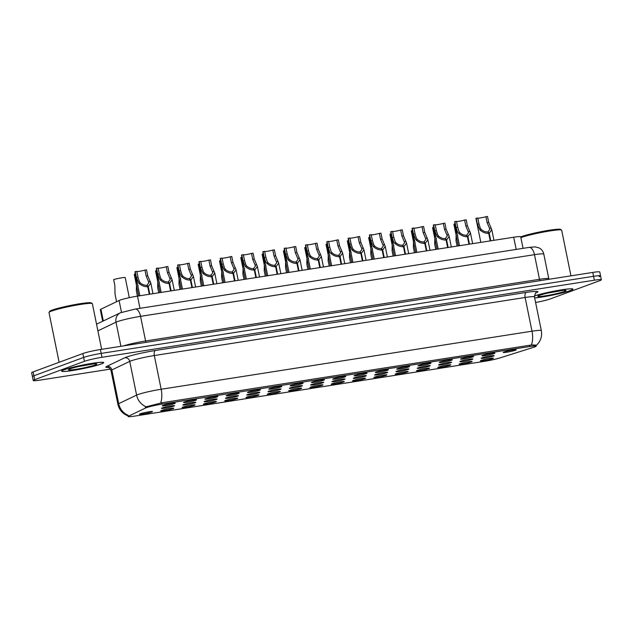 <?xml version="1.0" encoding="UTF-8"?>
<svg xmlns="http://www.w3.org/2000/svg" width="633" height="633" viewBox="0 0 633 633"><rect width="100%" height="100%" fill="white"/><g stroke="black" fill="none" stroke-linecap="round" stroke-linejoin="round"><path stroke-width="0.95" d="M173.054 408.665A6.639 0.554 -11.5 0 1 165.624 410.453A6.639 0.554 -11.5 0 1 160.774 410.864A6.639 0.554 -11.5 0 1 161.51 410.469A6.639 0.554 -11.5 0 1 168.615 408.744A6.639 0.554 -11.5 0 1 173.774 408.214A6.639 0.554 -11.5 0 1 173.054 408.665M194.363 405.326A6.639 0.554 -11.5 0 1 186.941 407.114A6.639 0.554 -11.5 0 1 182.09 407.525A6.639 0.554 -11.5 0 1 182.818 407.13A6.639 0.554 -11.5 0 1 189.924 405.405A6.639 0.554 -11.5 0 1 195.083 404.883A6.639 0.554 -11.5 0 1 194.363 405.326M215.671 401.987A6.639 0.554 -11.5 0 1 208.249 403.775A6.639 0.554 -11.5 0 1 203.399 404.186A6.639 0.554 -11.5 0 1 204.135 403.799A6.639 0.554 -11.5 0 1 211.24 402.066A6.639 0.554 -11.5 0 1 216.391 401.544A6.639 0.554 -11.5 0 1 215.671 401.987M236.987 398.655A6.639 0.554 -11.5 0 1 229.557 400.436A6.639 0.554 -11.5 0 1 224.707 400.855A6.639 0.554 -11.5 0 1 225.443 400.46A6.639 0.554 -11.5 0 1 232.548 398.735A6.639 0.554 -11.5 0 1 237.707 398.204A6.639 0.554 -11.5 0 1 236.987 398.655M258.296 395.316A6.639 0.554 -11.5 0 1 250.874 397.105A6.639 0.554 -11.5 0 1 246.023 397.516A6.639 0.554 -11.5 0 1 246.751 397.12A6.639 0.554 -11.5 0 1 253.857 395.396A6.639 0.554 -11.5 0 1 259.016 394.873A6.639 0.554 -11.5 0 1 258.296 395.316M279.604 391.977A6.639 0.554 -11.5 0 1 272.182 393.766A6.639 0.554 -11.5 0 1 267.332 394.177A6.639 0.554 -11.5 0 1 268.068 393.789A6.639 0.554 -11.5 0 1 275.173 392.056A6.639 0.554 -11.5 0 1 280.324 391.534A6.639 0.554 -11.5 0 1 279.604 391.977M300.912 388.646A6.639 0.554 -11.5 0 1 293.49 390.426A6.639 0.554 -11.5 0 1 288.64 390.838A6.639 0.554 -11.5 0 1 289.376 390.45A6.639 0.554 -11.5 0 1 296.481 388.725A6.639 0.554 -11.5 0 1 301.64 388.195A6.639 0.554 -11.5 0 1 300.912 388.646M322.229 385.307A6.639 0.554 -11.5 0 1 314.807 387.095A6.639 0.554 -11.5 0 1 309.956 387.507A6.639 0.554 -11.5 0 1 310.684 387.111A6.639 0.554 -11.5 0 1 317.79 385.386A6.639 0.554 -11.5 0 1 322.949 384.864A6.639 0.554 -11.5 0 1 322.229 385.307M343.537 381.968A6.639 0.554 -11.5 0 1 336.115 383.756A6.639 0.554 -11.5 0 1 331.265 384.168A6.639 0.554 -11.5 0 1 332.001 383.78A6.639 0.554 -11.5 0 1 339.098 382.047A6.639 0.554 -11.5 0 1 344.257 381.525A6.639 0.554 -11.5 0 1 343.537 381.968M364.845 378.637A6.639 0.554 -11.5 0 1 357.423 380.417A6.639 0.554 -11.5 0 1 352.573 380.829A6.639 0.554 -11.5 0 1 353.309 380.441A6.639 0.554 -11.5 0 1 360.414 378.716A6.639 0.554 -11.5 0 1 365.573 378.186A6.639 0.554 -11.5 0 1 364.845 378.637M386.162 375.298A6.639 0.554 -11.5 0 1 378.74 377.086A6.639 0.554 -11.5 0 1 373.889 377.497A6.639 0.554 -11.5 0 1 374.617 377.102A6.639 0.554 -11.5 0 1 381.723 375.377A6.639 0.554 -11.5 0 1 386.882 374.855A6.639 0.554 -11.5 0 1 386.162 375.298M407.47 371.959A6.639 0.554 -11.5 0 1 400.048 373.747A6.639 0.554 -11.5 0 1 395.198 374.158A6.639 0.554 -11.5 0 1 395.934 373.771A6.639 0.554 -11.5 0 1 403.031 372.038A6.639 0.554 -11.5 0 1 408.19 371.516A6.639 0.554 -11.5 0 1 407.47 371.959M428.778 368.62A6.639 0.554 -11.5 0 1 421.356 370.408A6.639 0.554 -11.5 0 1 416.506 370.819A6.639 0.554 -11.5 0 1 417.242 370.432A6.639 0.554 -11.5 0 1 424.347 368.699A6.639 0.554 -11.5 0 1 429.506 368.177A6.639 0.554 -11.5 0 1 428.778 368.62M450.095 365.288A6.639 0.554 -11.5 0 1 442.673 367.069A6.639 0.554 -11.5 0 1 437.822 367.488A6.639 0.554 -11.5 0 1 438.55 367.093A6.639 0.554 -11.5 0 1 445.656 365.368A6.639 0.554 -11.5 0 1 450.815 364.837A6.639 0.554 -11.5 0 1 450.095 365.288M471.403 361.949A6.639 0.554 -11.5 0 1 463.981 363.738A6.639 0.554 -11.5 0 1 459.131 364.149A6.639 0.554 -11.5 0 1 459.867 363.753A6.639 0.554 -11.5 0 1 466.964 362.029A6.639 0.554 -11.5 0 1 472.123 361.506A6.639 0.554 -11.5 0 1 471.403 361.949M492.711 358.61A6.639 0.554 -11.5 0 1 485.289 360.399A6.639 0.554 -11.5 0 1 480.439 360.81A6.639 0.554 -11.5 0 1 481.175 360.422A6.639 0.554 -11.5 0 1 488.28 358.689A6.639 0.554 -11.5 0 1 493.439 358.167A6.639 0.554 -11.5 0 1 492.711 358.61M151.738 412.004A6.639 0.554 -11.5 0 1 144.316 413.784A6.639 0.554 -11.5 0 1 139.466 414.196A6.639 0.554 -11.5 0 1 140.202 413.808A6.639 0.554 -11.5 0 1 147.307 412.083A6.639 0.554 -11.5 0 1 152.458 411.553A6.639 0.554 -11.5 0 1 151.738 412.004M195.091 402.794A6.639 0.554 -11.5 0 1 187.669 404.574A6.639 0.554 -11.5 0 1 182.818 404.993A6.639 0.554 -11.5 0 1 183.554 404.598A6.639 0.554 -11.5 0 1 190.66 402.873A6.639 0.554 -11.5 0 1 195.811 402.343A6.639 0.554 -11.5 0 1 195.091 402.794M216.407 399.455A6.639 0.554 -11.5 0 1 208.977 401.243A6.639 0.554 -11.5 0 1 204.127 401.654A6.639 0.554 -11.5 0 1 204.863 401.259A6.639 0.554 -11.5 0 1 211.968 399.534A6.639 0.554 -11.5 0 1 217.127 399.012A6.639 0.554 -11.5 0 1 216.407 399.455M237.715 396.116A6.639 0.554 -11.5 0 1 230.293 397.904A6.639 0.554 -11.5 0 1 225.443 398.315A6.639 0.554 -11.5 0 1 226.171 397.928A6.639 0.554 -11.5 0 1 233.276 396.195A6.639 0.554 -11.5 0 1 238.435 395.672A6.639 0.554 -11.5 0 1 237.715 396.116M259.024 392.784A6.639 0.554 -11.5 0 1 251.602 394.565A6.639 0.554 -11.5 0 1 246.751 394.976A6.639 0.554 -11.5 0 1 247.487 394.588A6.639 0.554 -11.5 0 1 254.593 392.864A6.639 0.554 -11.5 0 1 259.744 392.333A6.639 0.554 -11.5 0 1 259.024 392.784M280.332 389.445A6.639 0.554 -11.5 0 1 272.91 391.234A6.639 0.554 -11.5 0 1 268.06 391.645A6.639 0.554 -11.5 0 1 268.796 391.249A6.639 0.554 -11.5 0 1 275.901 389.524A6.639 0.554 -11.5 0 1 281.06 389.002A6.639 0.554 -11.5 0 1 280.332 389.445M301.648 386.106A6.639 0.554 -11.5 0 1 294.226 387.894A6.639 0.554 -11.5 0 1 289.376 388.306A6.639 0.554 -11.5 0 1 290.104 387.918A6.639 0.554 -11.5 0 1 297.209 386.185A6.639 0.554 -11.5 0 1 302.368 385.663A6.639 0.554 -11.5 0 1 301.648 386.106M322.957 382.775A6.639 0.554 -11.5 0 1 315.535 384.555A6.639 0.554 -11.5 0 1 310.684 384.967A6.639 0.554 -11.5 0 1 311.42 384.579A6.639 0.554 -11.5 0 1 318.518 382.854A6.639 0.554 -11.5 0 1 323.677 382.324A6.639 0.554 -11.5 0 1 322.957 382.775M344.265 379.436A6.639 0.554 -11.5 0 1 336.843 381.224A6.639 0.554 -11.5 0 1 331.993 381.636A6.639 0.554 -11.5 0 1 332.729 381.24A6.639 0.554 -11.5 0 1 339.834 379.515A6.639 0.554 -11.5 0 1 344.993 378.993A6.639 0.554 -11.5 0 1 344.265 379.436M365.581 376.097A6.639 0.554 -11.5 0 1 358.159 377.885A6.639 0.554 -11.5 0 1 353.309 378.297A6.639 0.554 -11.5 0 1 354.037 377.909A6.639 0.554 -11.5 0 1 361.142 376.176A6.639 0.554 -11.5 0 1 366.301 375.654A6.639 0.554 -11.5 0 1 365.581 376.097M386.89 372.766A6.639 0.554 -11.5 0 1 379.468 374.546A6.639 0.554 -11.5 0 1 374.617 374.958A6.639 0.554 -11.5 0 1 375.353 374.57A6.639 0.554 -11.5 0 1 382.451 372.845A6.639 0.554 -11.5 0 1 387.61 372.315A6.639 0.554 -11.5 0 1 386.89 372.766M408.198 369.427A6.639 0.554 -11.5 0 1 400.776 371.207A6.639 0.554 -11.5 0 1 395.926 371.626A6.639 0.554 -11.5 0 1 396.662 371.231A6.639 0.554 -11.5 0 1 403.767 369.506A6.639 0.554 -11.5 0 1 408.926 368.976A6.639 0.554 -11.5 0 1 408.198 369.427M429.514 366.088A6.639 0.554 -11.5 0 1 422.092 367.876A6.639 0.554 -11.5 0 1 417.242 368.287A6.639 0.554 -11.5 0 1 417.97 367.892A6.639 0.554 -11.5 0 1 425.075 366.167A6.639 0.554 -11.5 0 1 430.234 365.645A6.639 0.554 -11.5 0 1 429.514 366.088M450.823 362.749A6.639 0.554 -11.5 0 1 443.401 364.537A6.639 0.554 -11.5 0 1 438.55 364.948A6.639 0.554 -11.5 0 1 439.286 364.561A6.639 0.554 -11.5 0 1 446.384 362.828A6.639 0.554 -11.5 0 1 451.543 362.305A6.639 0.554 -11.5 0 1 450.823 362.749M472.131 359.417A6.639 0.554 -11.5 0 1 464.709 361.198A6.639 0.554 -11.5 0 1 459.859 361.617A6.639 0.554 -11.5 0 1 460.595 361.221A6.639 0.554 -11.5 0 1 467.7 359.497A6.639 0.554 -11.5 0 1 472.859 358.966A6.639 0.554 -11.5 0 1 472.131 359.417M493.447 356.078A6.639 0.554 -11.5 0 1 486.017 357.867A6.639 0.554 -11.5 0 1 481.175 358.278A6.639 0.554 -11.5 0 1 481.903 357.882A6.639 0.554 -11.5 0 1 489.008 356.157A6.639 0.554 -11.5 0 1 494.167 355.635A6.639 0.554 -11.5 0 1 493.447 356.078M173.782 406.125A6.639 0.554 -11.5 0 1 166.36 407.913A6.639 0.554 -11.5 0 1 161.51 408.325A6.639 0.554 -11.5 0 1 162.238 407.937A6.639 0.554 -11.5 0 1 169.343 406.212A6.639 0.554 -11.5 0 1 174.502 405.682A6.639 0.554 -11.5 0 1 173.782 406.125M195.826 400.254A6.639 0.554 -11.5 0 1 188.397 402.042A6.639 0.554 -11.5 0 1 183.546 402.453A6.639 0.554 -11.5 0 1 184.282 402.066A6.639 0.554 -11.5 0 1 191.388 400.333A6.639 0.554 -11.5 0 1 196.547 399.811A6.639 0.554 -11.5 0 1 195.826 400.254M217.135 396.923A6.639 0.554 -11.5 0 1 209.713 398.703A6.639 0.554 -11.5 0 1 204.863 399.122A6.639 0.554 -11.5 0 1 205.59 398.727A6.639 0.554 -11.5 0 1 212.696 397.002A6.639 0.554 -11.5 0 1 217.855 396.472A6.639 0.554 -11.5 0 1 217.135 396.923M238.443 393.584A6.639 0.554 -11.5 0 1 231.021 395.372A6.639 0.554 -11.5 0 1 226.171 395.783A6.639 0.554 -11.5 0 1 226.907 395.388A6.639 0.554 -11.5 0 1 234.012 393.663A6.639 0.554 -11.5 0 1 239.163 393.14A6.639 0.554 -11.5 0 1 238.443 393.584M259.759 390.245A6.639 0.554 -11.5 0 1 252.33 392.033A6.639 0.554 -11.5 0 1 247.479 392.444A6.639 0.554 -11.5 0 1 248.215 392.056A6.639 0.554 -11.5 0 1 255.321 390.324A6.639 0.554 -11.5 0 1 260.479 389.801A6.639 0.554 -11.5 0 1 259.759 390.245M281.068 386.913A6.639 0.554 -11.5 0 1 273.646 388.694A6.639 0.554 -11.5 0 1 268.796 389.105A6.639 0.554 -11.5 0 1 269.523 388.717A6.639 0.554 -11.5 0 1 276.629 386.992A6.639 0.554 -11.5 0 1 281.788 386.462A6.639 0.554 -11.5 0 1 281.068 386.913M302.376 383.574A6.639 0.554 -11.5 0 1 294.954 385.362A6.639 0.554 -11.5 0 1 290.104 385.774A6.639 0.554 -11.5 0 1 290.84 385.378A6.639 0.554 -11.5 0 1 297.937 383.653A6.639 0.554 -11.5 0 1 303.096 383.131A6.639 0.554 -11.5 0 1 302.376 383.574M323.685 380.235A6.639 0.554 -11.5 0 1 316.263 382.023A6.639 0.554 -11.5 0 1 311.412 382.435A6.639 0.554 -11.5 0 1 312.148 382.047A6.639 0.554 -11.5 0 1 319.254 380.314A6.639 0.554 -11.5 0 1 324.413 379.792A6.639 0.554 -11.5 0 1 323.685 380.235M345.001 376.904A6.639 0.554 -11.5 0 1 337.579 378.684A6.639 0.554 -11.5 0 1 332.729 379.096A6.639 0.554 -11.5 0 1 333.456 378.708A6.639 0.554 -11.5 0 1 340.562 376.983A6.639 0.554 -11.5 0 1 345.721 376.453A6.639 0.554 -11.5 0 1 345.001 376.904M366.309 373.565A6.639 0.554 -11.5 0 1 358.887 375.353A6.639 0.554 -11.5 0 1 354.037 375.765A6.639 0.554 -11.5 0 1 354.773 375.369A6.639 0.554 -11.5 0 1 361.87 373.644A6.639 0.554 -11.5 0 1 367.029 373.122A6.639 0.554 -11.5 0 1 366.309 373.565M387.618 370.226A6.639 0.554 -11.5 0 1 380.196 372.014A6.639 0.554 -11.5 0 1 375.345 372.426A6.639 0.554 -11.5 0 1 376.081 372.038A6.639 0.554 -11.5 0 1 383.187 370.305A6.639 0.554 -11.5 0 1 388.346 369.783A6.639 0.554 -11.5 0 1 387.618 370.226M408.934 366.887A6.639 0.554 -11.5 0 1 401.512 368.675A6.639 0.554 -11.5 0 1 396.662 369.086A6.639 0.554 -11.5 0 1 397.389 368.699A6.639 0.554 -11.5 0 1 404.495 366.966A6.639 0.554 -11.5 0 1 409.654 366.444A6.639 0.554 -11.5 0 1 408.934 366.887M430.242 363.556A6.639 0.554 -11.5 0 1 422.82 365.336A6.639 0.554 -11.5 0 1 417.97 365.755A6.639 0.554 -11.5 0 1 418.706 365.36A6.639 0.554 -11.5 0 1 425.803 363.635A6.639 0.554 -11.5 0 1 430.962 363.105A6.639 0.554 -11.5 0 1 430.242 363.556M451.551 360.217A6.639 0.554 -11.5 0 1 444.129 362.005A6.639 0.554 -11.5 0 1 439.278 362.416A6.639 0.554 -11.5 0 1 440.014 362.021A6.639 0.554 -11.5 0 1 447.12 360.296A6.639 0.554 -11.5 0 1 452.279 359.773A6.639 0.554 -11.5 0 1 451.551 360.217M472.867 356.877A6.639 0.554 -11.5 0 1 465.445 358.666A6.639 0.554 -11.5 0 1 460.595 359.077A6.639 0.554 -11.5 0 1 461.322 358.689A6.639 0.554 -11.5 0 1 468.428 356.957A6.639 0.554 -11.5 0 1 473.587 356.434A6.639 0.554 -11.5 0 1 472.867 356.877M494.175 353.546A6.639 0.554 -11.5 0 1 486.753 355.327A6.639 0.554 -11.5 0 1 481.903 355.738A6.639 0.554 -11.5 0 1 482.639 355.35A6.639 0.554 -11.5 0 1 489.736 353.625A6.639 0.554 -11.5 0 1 494.895 353.095A6.639 0.554 -11.5 0 1 494.175 353.546M515.484 350.207A6.639 0.554 -11.5 0 1 508.062 351.995A6.639 0.554 -11.5 0 1 503.211 352.407A6.639 0.554 -11.5 0 1 503.947 352.011A6.639 0.554 -11.5 0 1 511.053 350.286A6.639 0.554 -11.5 0 1 516.212 349.764A6.639 0.554 -11.5 0 1 515.484 350.207M174.51 403.593A6.639 0.554 -11.5 0 1 167.088 405.381A6.639 0.554 -11.5 0 1 162.238 405.793A6.639 0.554 -11.5 0 1 162.974 405.405A6.639 0.554 -11.5 0 1 170.079 403.672A6.639 0.554 -11.5 0 1 175.23 403.15A6.639 0.554 -11.5 0 1 174.51 403.593M102.673 321.263L100.315 309.672A13.277 1.108 -11.5 0 1 100.916 309.189L119.083 300.509A13.277 1.108 -11.5 0 1 119.953 300.153A13.277 1.108 -11.5 0 1 137.503 296.125L513.703 237.225A13.277 1.108 -11.5 0 1 520.698 236.797L523.056 248.35M145.527 408.048A11.948 0.997 -11.5 0 1 146.31 407.723A11.948 0.997 -11.5 0 1 162.111 404.099L529.861 346.52A11.948 0.997 -11.5 0 1 536.159 346.14A11.948 0.997 -11.5 0 1 533.738 347.264L499.659 358.009A11.948 0.997 -11.5 0 1 484.957 361.261L134.441 416.142A11.948 0.997 -11.5 0 1 128.143 416.53A11.948 0.997 -11.5 0 1 128.689 416.095L145.527 408.048L145.186 406.362M63.98 369.807A21.467 1.796 168.5 0 0 61.607 371.167A21.467 1.796 168.5 0 0 77.812 369.64A21.467 1.796 168.5 0 0 101.296 363.967A21.467 1.796 168.5 0 0 103.677 362.606A21.467 1.796 168.5 0 0 87.473 364.125A21.467 1.796 168.5 0 0 63.98 369.807M534.671 297.937A21.467 1.796 168.5 0 0 570.602 290.484A21.467 1.796 168.5 0 0 572.976 289.123A21.467 1.796 168.5 0 0 557.815 290.46A21.467 1.796 168.5 0 0 534.379 295.943M146.128 406.79L162.151 402.723L531.396 345.009C536.001 344.945 537.338 345.199 535.423 345.776M536.317 345.349L536.262 345.452C540.614 341.432 542.299 336.487 541.318 330.624L534.466 296.909A17.7 1.48 168.5 0 0 525.129 297.478L154.31 355.54A17.7 1.48 168.5 0 0 130.904 360.913A17.7 1.48 168.5 0 0 129.741 361.388L111.835 369.941A17.7 1.48 168.5 0 0 111.036 370.59C109.374 367.915 108.354 366.847 107.974 367.385M535.597 302.487A13.277 1.108 168.5 0 0 550.164 298.966L599.878 280.617A13.277 1.108 168.5 0 0 601.35 279.778L600.559 275.885A13.277 1.108 168.5 0 0 593.564 276.312L101.177 353.404A13.277 1.108 168.5 0 0 83.627 357.431L33.913 375.78A13.277 1.108 168.5 0 0 32.441 376.627A13.277 1.108 168.5 0 1 33.913 375.78L83.627 357.431A13.277 1.108 168.5 0 1 101.177 353.404L593.564 276.312A13.277 1.108 168.5 0 1 600.559 275.885A13.277 1.108 168.5 0 1 599.087 276.724M127.874 415.731L128.167 415.319A15.493 14.638 64.5 0 1 118.695 403.656L136.601 395.103A17.7 1.48 -11.5 0 1 137.765 394.62A17.7 1.48 -11.5 0 1 161.17 389.255A15.493 7.367 81.1 0 1 160.576 403.071M601.35 279.778A13.277 1.108 168.5 0 0 594.355 280.205L101.968 357.297A13.277 1.108 168.5 0 0 84.418 361.324L34.704 379.673A13.277 1.108 168.5 0 0 33.233 380.512A13.277 1.108 168.5 0 0 40.227 380.085L110.419 369.094M600.559 275.885L599.768 271.992A13.277 1.108 168.5 0 0 592.773 272.419L100.386 349.519A13.277 1.108 168.5 0 0 82.836 353.546L33.122 371.895A13.277 1.108 168.5 0 0 31.65 372.734L33.233 380.512M136.847 271.557A4.866 0.404 168.5 0 0 140.257 271.169A4.866 0.404 168.5 0 0 144.949 270.109L146.532 269.856L147.734 275.782L150.82 283.101L148.257 286.662L149.792 294.203M149.285 294.282L147.75 286.741C144.641 286.884 141.673 285.72 138.841 283.236L136.435 277.555L135.225 271.628A6.639 0.554 -11.5 0 0 134.979 271.842L139.846 295.753M147.188 285.989L147.038 285.238L148.913 282.627L146.152 276.035L144.949 270.109M135.225 271.628L136.807 271.383L138.018 277.309L139.387 281.677L140.415 282.991C142.457 284.644 144.538 285.412 146.666 285.293L147.75 286.741M147.038 285.238L148.257 286.662M138.105 285.768L135.699 280.087L134.497 274.16A6.639 0.554 -11.5 0 0 134.251 274.382L138.635 295.943M135.422 274.018L134.497 274.16M129.298 297.668L125.215 277.602A6.639 0.554 -11.5 0 0 120.84 277.958A6.639 0.554 -11.5 0 0 113.663 279.588L114.866 285.515L115.032 294.155L116.575 301.712M158.155 268.218A4.866 0.404 168.5 0 0 161.565 267.83A4.866 0.404 168.5 0 0 166.257 266.77L167.84 266.525L169.051 272.451L172.129 279.762L169.565 283.323L171.1 290.864M170.601 290.943L169.066 283.402C165.957 283.544 162.982 282.381 160.149 279.897L157.744 274.216L156.541 268.289A6.639 0.554 -11.5 0 0 156.288 268.503L161.154 292.422M168.505 282.65L168.346 281.899L170.23 279.295L167.468 272.696L166.257 266.77M156.541 268.289L158.123 268.044L159.326 273.97L160.695 278.338L161.724 279.651C163.765 281.305 165.854 282.081 167.982 281.962L169.066 283.402M168.346 281.899L169.565 283.323M179.463 264.879A4.866 0.404 168.5 0 0 182.874 264.499A4.866 0.404 168.5 0 0 187.574 263.431L189.156 263.186L190.359 269.112L193.437 276.423L190.881 279.984L192.416 287.524M191.91 287.604L190.375 280.063C187.265 280.213 184.29 279.042 181.457 276.566L179.052 270.884L177.849 264.958A6.639 0.554 -11.5 0 0 177.596 265.172L182.462 289.083M189.813 279.319L189.663 278.567L191.538 275.956L188.776 269.357L187.574 263.431M177.849 264.958L179.432 264.705L180.634 270.631L182.011 274.999L183.04 276.312C185.073 277.974 187.162 278.742 189.291 278.623L190.375 280.063M189.663 278.567L190.881 279.984M200.78 261.548A4.866 0.404 168.5 0 0 204.19 261.16A4.866 0.404 168.5 0 0 208.882 260.092L210.465 259.846L211.667 265.773L214.753 273.092L212.19 276.653L213.725 284.193M213.218 284.264L211.683 276.724C208.574 276.874 205.606 275.703 202.774 273.227L200.368 267.545L199.158 261.619A6.639 0.554 -11.5 0 0 198.912 261.833L203.779 285.744M211.121 275.98L210.971 275.228L212.846 272.617L210.085 266.026L208.882 260.092M199.158 261.619L200.74 261.374L201.951 267.3L203.32 271.66L204.348 272.981C206.39 274.635 208.471 275.402 210.599 275.284L211.683 276.724M210.971 275.228L212.19 276.653M222.088 258.209A4.866 0.404 168.5 0 0 225.498 257.821A4.866 0.404 168.5 0 0 230.19 256.761L231.773 256.507L232.984 262.442L236.062 269.753L233.498 273.314L235.033 280.854M234.534 280.933L232.999 273.393C229.882 273.535 226.915 272.372 224.082 269.887L221.677 264.206L220.474 258.28A6.639 0.554 -11.5 0 0 220.221 258.493L225.087 282.413M232.43 272.641L232.279 271.889L234.163 269.278L231.401 262.687L230.19 256.761M220.474 258.28L222.056 258.035L223.259 263.961L224.628 268.329L225.657 269.642C227.698 271.296 229.779 272.063 231.915 271.953L232.999 273.393M232.279 271.889L233.498 273.314M159.421 282.437L157.016 276.756L155.805 270.829A6.639 0.554 -11.5 0 0 155.56 271.043L159.943 292.612M156.731 270.679L155.805 270.829M180.729 279.098L178.324 273.416L177.121 267.49A6.639 0.554 -11.5 0 0 176.868 267.704L181.26 289.273M178.039 267.348L177.121 267.49M202.038 275.759L199.632 270.077L198.43 264.151A6.639 0.554 -11.5 0 0 198.176 264.365L202.568 285.934M199.355 264.008L198.43 264.151M101.106 363.991A21.245 1.78 168.5 0 0 103.456 362.646A21.245 1.78 168.5 0 0 87.425 364.157A21.245 1.78 168.5 0 0 64.178 369.775A21.245 1.78 168.5 0 0 61.82 371.12A21.245 1.78 168.5 0 0 77.859 369.617A21.245 1.78 168.5 0 0 101.106 363.991M101.652 349.321L92.371 303.698A22.131 1.852 168.5 0 0 92.26 303.555A22.131 1.852 168.5 0 0 74.773 305.423A22.131 1.852 168.5 0 0 51.447 311.12A22.131 1.852 168.5 0 0 49.042 312.354A22.131 1.852 168.5 0 0 48.994 312.52L59.122 362.298M92.26 303.555L91.223 302.875A21.245 1.78 168.5 0 0 74.433 304.671A21.245 1.78 168.5 0 0 52.041 310.13A21.245 1.78 168.5 0 0 49.73 311.317L49.042 312.354M70.097 368.849A14.432 1.211 168.5 0 0 68.53 369.648A14.432 1.211 168.5 0 0 78.816 368.841A14.432 1.211 168.5 0 0 95.187 364.925A14.432 1.211 168.5 0 0 96.714 363.92A14.432 1.211 168.5 0 0 85.305 365.138A14.432 1.211 168.5 0 0 70.097 368.849M78.547 366.531L92.703 364.046M93.067 363.943L82.203 365.739M534.663 297.906A21.245 1.78 168.5 0 0 570.404 290.515A21.245 1.78 168.5 0 0 572.762 289.17A21.245 1.78 168.5 0 0 557.594 290.515A21.245 1.78 168.5 0 0 534.379 295.975M570.95 275.838L561.669 230.214A22.131 1.852 168.5 0 0 561.558 230.08A22.131 1.852 168.5 0 0 544.19 231.923A22.131 1.852 168.5 0 0 520.864 237.597M561.558 230.08L560.521 229.399A21.245 1.78 168.5 0 0 543.731 231.187A21.245 1.78 168.5 0 0 521.347 236.655A21.245 1.78 168.5 0 0 520.722 236.892M539.403 295.366A14.432 1.211 168.5 0 0 537.828 296.173A14.432 1.211 168.5 0 0 548.115 295.366A14.432 1.211 168.5 0 0 564.486 291.441A14.432 1.211 168.5 0 0 566.013 290.436A14.432 1.211 168.5 0 0 554.611 291.655A14.432 1.211 168.5 0 0 539.403 295.366M547.854 293.055L562.001 290.571M562.373 290.468L551.501 292.264M243.396 254.87A4.866 0.404 168.5 0 0 246.807 254.49A4.866 0.404 168.5 0 0 251.507 253.422L253.089 253.176L254.292 259.103L257.37 266.414L254.814 269.974L256.349 277.515M255.843 277.594L254.308 270.054C251.198 270.204 248.223 269.033 245.39 266.556L242.985 260.875L241.782 254.941A6.639 0.554 -11.5 0 0 241.529 255.162L246.395 279.074M253.746 269.302L253.588 268.558L255.471 265.947L252.709 259.348L251.507 253.422M241.782 254.941L243.365 254.695L244.567 260.622L245.944 264.99L246.973 266.303C249.006 267.965 251.095 268.732 253.224 268.614L254.308 270.054M253.588 268.558L254.814 269.974M264.713 251.53A4.866 0.404 168.5 0 0 268.123 251.151A4.866 0.404 168.5 0 0 272.815 250.082L274.398 249.837L275.6 255.764L278.686 263.083L276.123 266.635L277.658 274.176M277.151 274.255L275.616 266.715C272.506 266.865 269.539 265.694 266.707 263.217L265.71 261.896L264.301 257.536L263.091 251.61A6.639 0.554 -11.5 0 0 262.845 251.823L267.712 275.735M275.054 265.971L274.904 265.219L276.779 262.608L274.018 256.017L272.815 250.082M263.091 251.61L264.673 251.356L265.884 257.291L267.253 261.651L268.281 262.972C270.323 264.626 272.404 265.393 274.532 265.274L275.616 266.715M274.904 265.219L276.123 266.635M286.021 248.199A4.866 0.404 168.5 0 0 289.431 247.812A4.866 0.404 168.5 0 0 294.123 246.751L295.706 246.498L296.917 252.432L299.995 259.744L297.431 263.304L298.966 270.845M298.467 270.924L296.932 263.383C293.815 263.526 290.848 262.363 288.015 259.878L285.61 254.197L284.407 248.271A6.639 0.554 -11.5 0 0 284.154 248.484L289.02 272.404M296.363 262.632L296.212 261.88L298.096 259.269L295.334 252.678L294.123 246.751M284.407 248.271L285.989 248.025L287.192 253.952L288.561 258.319L289.59 259.633C291.631 261.287 293.712 262.054 295.84 261.935L296.932 263.383M296.212 261.88L297.431 263.304M223.354 272.427L220.949 266.746L219.738 260.812A6.639 0.554 -11.5 0 0 219.493 261.033L223.876 282.603M220.664 260.669L219.738 260.812M244.662 269.088L242.257 263.407L241.054 257.481A6.639 0.554 -11.5 0 0 240.801 257.694L245.193 279.264M241.972 257.338L241.054 257.481M265.971 265.749L263.565 260.068L262.363 254.142A6.639 0.554 -11.5 0 0 262.109 254.355L266.501 275.925M263.288 253.999L262.363 254.142M307.329 244.86A4.866 0.404 168.5 0 0 310.74 244.473A4.866 0.404 168.5 0 0 315.44 243.412L317.022 243.167L318.225 249.093L321.303 256.405L318.747 259.965L320.274 267.506M319.776 267.585L318.241 260.044C315.131 260.195 312.156 259.024 309.323 256.539L306.918 250.866L305.715 244.931A6.639 0.554 -11.5 0 0 305.462 245.153L310.328 269.065M317.679 259.293L317.521 258.541L319.404 255.938L316.642 249.339L315.44 243.412M305.715 244.931L307.298 244.686L308.5 250.613L309.877 254.98L310.906 256.294C312.939 257.955 315.028 258.723 317.157 258.604L318.241 260.044M317.521 258.541L318.747 259.965M328.646 241.521A4.866 0.404 168.5 0 0 332.056 241.141A4.866 0.404 168.5 0 0 336.748 240.073L338.331 239.828L339.533 245.754L342.619 253.073L340.056 256.626L341.591 264.167M341.084 264.246L339.549 256.705C336.44 256.856 333.464 255.685 330.64 253.208L329.643 251.887L328.234 247.527L327.024 241.6A6.639 0.554 -11.5 0 0 326.778 241.814L331.645 265.725M338.987 255.961L338.837 255.21L340.712 252.599L337.951 246L336.748 240.073M327.024 241.6L328.606 241.347L329.817 247.281L331.186 251.641L332.214 252.963C334.256 254.616 336.337 255.384 338.465 255.265L339.549 256.705M338.837 255.21L340.056 256.626M349.954 238.19A4.866 0.404 168.5 0 0 353.364 237.802A4.866 0.404 168.5 0 0 358.056 236.742L359.639 236.489L360.85 242.415L363.928 249.734L361.364 253.295L362.899 260.836M362.392 260.915L360.865 253.374C357.748 253.516 354.781 252.353 351.948 249.869L349.543 244.188L348.34 238.261A6.639 0.554 -11.5 0 0 348.087 238.475L352.953 262.386M360.296 252.622L360.145 251.871L362.021 249.26L359.267 242.668L358.056 236.742M348.34 238.261L349.922 238.016L351.125 243.942L352.494 248.31L353.523 249.624C355.564 251.277 357.645 252.045 359.773 251.926L360.865 253.374M360.145 251.871L361.364 253.295M371.262 234.851A4.866 0.404 168.5 0 0 374.673 234.463A4.866 0.404 168.5 0 0 379.365 233.403L380.955 233.158L382.158 239.084L385.236 246.395L382.68 249.956L384.207 257.496M383.709 257.576L382.174 250.035C379.064 250.177 376.089 249.014 373.256 246.53L370.851 240.849L369.648 234.922A6.639 0.554 -11.5 0 0 369.395 235.144L374.261 259.055M381.612 249.283L381.454 248.532L383.337 245.928L380.575 239.329L379.365 233.403M369.648 234.922L371.231 234.677L372.433 240.603L373.81 244.971L374.839 246.284C376.872 247.938 378.961 248.714 381.09 248.595L382.174 250.035M381.454 248.532L382.68 249.956M392.579 231.512A4.866 0.404 168.5 0 0 395.989 231.132A4.866 0.404 168.5 0 0 400.681 230.064L402.264 229.819L403.466 235.745L406.552 243.064L403.989 246.617L405.524 254.157M405.017 254.237L403.482 246.696C400.373 246.846 397.397 245.675 394.565 243.199L393.576 241.877L392.167 237.517L390.957 231.591A6.639 0.554 -11.5 0 0 390.711 231.805L395.578 255.716M402.92 245.952L402.77 245.2L404.645 242.589L401.884 235.99L400.681 230.064M390.957 231.591L392.539 231.338L393.75 237.264L395.119 241.632L396.147 242.945C398.189 244.607 400.27 245.375 402.398 245.256L403.482 246.696M402.77 245.2L403.989 246.617M287.287 262.418L286.29 261.089L284.882 256.737L283.671 250.803A6.639 0.554 -11.5 0 0 283.426 251.024L287.809 272.586M284.597 250.66L283.671 250.803M308.595 259.079L306.19 253.398L304.987 247.471A6.639 0.554 -11.5 0 0 304.734 247.685L309.126 269.254M305.905 247.321L304.987 247.471M329.904 255.74L327.498 250.059L326.296 244.132A6.639 0.554 -11.5 0 0 326.042 244.346L330.434 265.915M327.221 243.99L326.296 244.132M351.212 252.401L350.223 251.079L348.815 246.72L347.604 240.793A6.639 0.554 -11.5 0 0 347.359 241.015L351.742 262.576M348.53 240.651L347.604 240.793M372.528 249.07L370.123 243.389L368.912 237.462A6.639 0.554 -11.5 0 0 368.667 237.676L373.059 259.245M369.838 237.312L368.912 237.462M413.887 228.181A4.866 0.404 168.5 0 0 417.297 227.793A4.866 0.404 168.5 0 0 421.989 226.733L423.572 226.479L424.783 232.406L427.861 239.725L425.297 243.286L426.832 250.826M426.325 250.897L424.798 243.365C421.681 243.507 418.714 242.344 415.881 239.86L413.476 234.178L412.265 228.252A6.639 0.554 -11.5 0 0 412.02 228.466L416.886 252.377M424.229 242.613L424.078 241.861L425.954 239.25L423.2 232.659L421.989 226.733M412.265 228.252L413.855 228.007L415.058 233.933L416.427 238.293L417.456 239.614C419.497 241.268 421.578 242.035 423.706 241.917L424.798 243.365M424.078 241.861L425.297 243.286M435.195 224.842A4.866 0.404 168.5 0 0 438.606 224.454A4.866 0.404 168.5 0 0 443.298 223.394L444.88 223.14L446.091 229.075L449.169 236.386L446.605 239.947L448.14 247.487M447.642 247.566L446.107 240.026C442.997 240.168 440.022 239.005 437.189 236.52L434.784 230.839L433.581 224.913A6.639 0.554 -11.5 0 0 433.328 225.126L438.194 249.046M445.545 239.274L445.387 238.522L447.27 235.911L444.508 229.32L443.298 223.394M433.581 224.913L435.164 224.668L436.366 230.594L437.735 234.962L438.772 236.275C440.805 237.929 442.894 238.704 445.023 238.586L446.107 240.026M445.387 238.522L446.605 239.947M456.512 221.503A4.866 0.404 168.5 0 0 459.914 221.123A4.866 0.404 168.5 0 0 464.614 220.055L466.197 219.809L467.399 225.736L470.485 233.047L467.922 236.607L469.457 244.148M468.95 244.227L467.415 236.687C464.305 236.837 461.33 235.666 458.498 233.189L457.509 231.868L456.1 227.508L454.89 221.574A6.639 0.554 -11.5 0 0 454.644 221.795L459.511 245.707M466.853 235.943L466.703 235.191L468.578 232.58L465.817 225.981L464.614 220.055M454.89 221.574L456.472 221.328L457.683 227.255L459.052 231.623L460.08 232.936C462.122 234.598 464.203 235.365 466.331 235.247L467.415 236.687M466.703 235.191L467.922 236.607M477.82 218.163A4.866 0.404 168.5 0 0 481.23 217.784A4.866 0.404 168.5 0 0 485.922 216.715L487.505 216.47L488.716 222.397L491.794 229.716L489.23 233.268L490.765 240.809M490.259 240.888L488.723 233.348C485.614 233.498 482.647 232.327 479.814 229.85L477.409 224.169L476.198 218.243A6.639 0.554 -11.5 0 0 475.953 218.456L480.819 242.368M488.162 232.604L488.011 231.852L489.887 229.241L487.125 222.65L485.922 216.715M476.198 218.243L477.78 217.989L478.991 223.924L480.36 228.284L481.389 229.605C483.43 231.259 485.511 232.026 487.639 231.907L488.723 233.348M488.011 231.852L489.23 233.268M393.837 245.731L391.431 240.049L390.229 234.123A6.639 0.554 -11.5 0 0 389.975 234.337L394.367 255.906M391.154 233.981L390.229 234.123M415.145 242.392L414.156 241.07L412.748 236.71L411.537 230.784A6.639 0.554 -11.5 0 0 411.292 230.998L415.675 252.567M412.463 230.641L411.537 230.784M436.461 239.06L434.056 233.379L432.845 227.453A6.639 0.554 -11.5 0 0 432.6 227.666L436.992 249.236M433.771 227.302L432.845 227.453M457.77 235.721L455.364 230.04L454.162 224.114A6.639 0.554 -11.5 0 0 453.908 224.327L458.3 245.897M455.087 223.971L454.162 224.114M136.467 285.269L136.348 290.816L137.424 296.133M157.775 281.938L157.657 287.477L158.741 292.802M179.084 278.599L178.965 284.146L180.049 289.463M200.4 275.26L200.281 280.807L201.357 286.124M221.708 271.929L221.59 277.468L222.674 282.785M243.017 268.59L242.898 274.136L243.982 279.454M264.333 265.251L264.214 270.797L265.29 276.115M285.641 261.912L285.523 267.458L286.607 272.776M306.95 258.581L306.831 264.127L307.915 269.444M328.258 255.241L328.147 260.788L329.223 266.105M349.574 251.902L349.456 257.449L350.54 262.766M370.883 248.571L370.764 254.11L371.848 259.435M392.191 245.232L392.08 250.779L393.156 256.096M413.507 241.893L413.389 247.44L414.473 252.757M434.816 238.562L434.697 244.101L435.781 249.418M456.124 235.223L456.005 240.769L457.089 246.087M121.489 312.314L119.083 300.509M529.861 346.52L529.584 345.191M162.111 404.099L161.842 402.77M139.988 308.326L137.503 296.125M103.306 320.955L100.916 309.189M516.188 249.426L513.703 237.225M108.385 367.488A22.131 1.852 -11.5 0 1 106.827 366.341L124.725 357.787A22.131 1.852 -11.5 0 1 155.433 350.484L526.26 292.422A4.423 2.105 -98.9 0 0 525.129 297.478L531.989 331.194A17.7 1.48 -11.5 0 1 541.318 330.624M526.26 292.422A22.131 1.852 -11.5 0 1 535.692 293.024M146.12 406.782A15.493 14.638 64.5 0 1 136.601 395.103L129.741 361.388A4.423 4.186 -115.5 0 0 124.725 357.787M531.396 345.009A15.493 7.367 -98.9 0 0 531.989 331.194L161.17 389.255L154.31 355.54A4.423 2.105 -98.9 0 1 155.433 350.484M128.032 415.865C122.62 413.808 119.241 409.947 117.896 404.297A17.7 1.48 -11.5 0 1 118.695 403.656L111.835 369.941A4.423 4.186 -115.5 0 0 106.827 366.341M594.355 280.205L592.773 272.419M101.968 357.297L100.386 349.519M84.418 361.324L82.836 353.546M34.704 379.673L33.122 371.895M146.144 342.35A2.216 1.052 81.1 0 1 145.582 340.981L539.482 279.303L534.474 254.672A8.854 4.209 -98.9 0 0 529.093 247.4L534.972 246.878L538.984 247.859C541.547 249.188 543.154 251.269 543.802 254.102A17.7 1.48 168.5 0 0 534.474 254.672L140.566 316.342A17.7 1.48 168.5 0 0 117.16 321.714A17.7 1.48 168.5 0 0 116.005 322.189L120.911 346.306M123.467 345.903A17.7 1.48 -11.5 0 1 145.582 340.981L140.566 316.342A8.854 4.209 -98.9 0 0 135.185 309.078L529.093 247.4M96.54 324.191L120.46 312.757A8.854 8.364 64.5 0 0 116.005 322.189L97.893 330.845M540.052 280.68A2.216 1.052 81.1 0 1 539.482 279.303A17.7 1.48 -11.5 0 1 548.811 278.734L543.802 254.102M138.018 277.309L136.435 277.555M140.415 282.991L138.841 283.236M150.171 281.463L148.589 281.709M147.734 275.782L146.152 276.035M136.625 279.944L135.699 280.087M159.326 273.97L157.744 274.216M161.724 279.651L160.149 279.897M171.48 278.124L169.905 278.37M169.051 272.451L167.468 272.696M180.634 270.631L179.052 270.884M183.04 276.312L181.457 276.566M192.788 274.785L191.213 275.038M190.359 269.112L188.776 269.357M201.951 267.3L200.368 267.545M204.348 272.981L202.774 273.227M214.104 271.454L212.522 271.699M211.667 265.773L210.085 266.026M223.259 263.961L221.677 264.206M225.657 269.642L224.082 269.887M235.413 268.115L233.838 268.36M232.984 262.442L231.401 262.687M157.941 276.605L157.016 276.756M179.25 273.274L178.324 273.416M200.558 269.935L199.632 270.077M244.567 260.622L242.985 260.875M246.973 266.303L245.39 266.556M256.721 264.776L255.146 265.029M254.292 259.103L252.709 259.348M265.884 257.291L264.301 257.536M268.281 262.972L266.707 263.217M278.037 261.445L276.455 261.69M275.6 255.764L274.018 256.017M287.192 253.952L285.61 254.197M289.59 259.633L288.015 259.878M299.346 258.106L297.763 258.351M296.917 252.432L295.334 252.678M221.866 266.596L220.949 266.746M243.183 263.265L242.257 263.407M264.491 259.926L263.565 260.068M308.5 250.613L306.918 250.866M310.906 256.294L309.323 256.539M320.654 254.767L319.079 255.012M318.225 249.093L316.642 249.339M329.817 247.281L328.234 247.527M332.214 252.963L330.64 253.208M341.97 251.436L340.388 251.681M339.533 245.754L337.951 246M351.125 243.942L349.543 244.188M353.523 249.624L351.948 249.869M363.279 248.096L361.696 248.342M360.85 242.415L359.267 242.668M372.433 240.603L370.851 240.849M374.839 246.284L373.256 246.53M384.587 244.757L383.012 245.003M382.158 239.084L380.575 239.329M393.75 237.264L392.167 237.517M396.147 242.945L394.565 243.199M405.895 241.418L404.321 241.671M403.466 235.745L401.884 235.99M285.799 256.587L284.882 256.737M307.116 253.255L306.19 253.398M328.424 249.916L327.498 250.059M349.733 246.577L348.815 246.72M371.049 243.238L370.123 243.389M415.058 233.933L413.476 234.178M417.456 239.614L415.881 239.86M427.212 238.087L425.629 238.332M424.783 232.406L423.2 232.659M436.366 230.594L434.784 230.839M438.772 236.275L437.189 236.52M448.52 234.748L446.945 234.993M446.091 229.075L444.508 229.32M457.683 227.255L456.1 227.508M460.08 232.936L458.498 233.189M469.828 231.409L468.254 231.662M467.399 225.736L465.817 225.981M478.991 223.924L477.409 224.169M481.389 229.605L479.814 229.85M491.145 228.078L489.562 228.323M488.716 222.397L487.125 222.65M392.357 239.907L391.431 240.049M413.665 236.568L412.748 236.71M434.982 233.229L434.056 233.379M456.29 229.898L455.364 230.04M128.143 416.53L127.945 415.533M536.159 346.14L535.961 345.167M536.024 292.77C535.676 292.137 535.154 293.522 534.466 296.909M117.896 404.297L111.036 370.59M120.46 312.757L135.185 309.078M549.009 279.272L548.811 278.734M150.82 283.101L152.972 293.704M172.129 279.762L174.289 290.365M193.437 276.423L195.597 287.026M214.753 273.092L216.905 283.687M236.062 269.753L238.222 280.356M257.37 266.414L259.53 277.017M278.686 263.083L280.838 273.678M299.995 259.744L302.155 270.346M321.303 256.405L323.463 267.007M342.619 253.073L344.771 263.668M363.928 249.734L366.088 260.337M385.236 246.395L387.396 256.998M406.552 243.064L408.704 253.659M427.861 239.725L430.013 250.328M449.169 236.386L451.329 246.989M470.485 233.047L472.637 243.65M491.794 229.716L493.946 240.311"/></g></svg>
